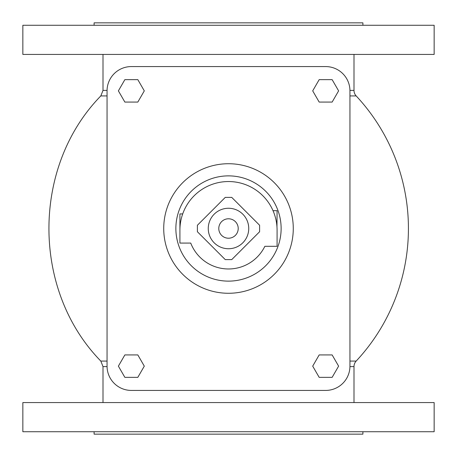 <?xml version="1.0" encoding="UTF-8"?>
<svg xmlns="http://www.w3.org/2000/svg" width="457" height="457" viewBox="0 0 457 457"><rect width="100%" height="100%" fill="white"/><g stroke="black" fill="none" stroke-linecap="round" stroke-linejoin="round"><path stroke-width="0.69" d="M238.217 228.5A9.717 9.717 0 0 0 228.5 218.783A9.717 9.717 0 0 0 218.783 228.5A9.717 9.717 0 0 0 228.5 238.217A9.717 9.717 0 0 0 238.217 228.5M208.261 228.5A20.239 20.239 0 0 1 228.5 208.261A20.239 20.239 0 0 1 248.739 228.5A20.239 20.239 0 0 1 228.5 248.739A20.239 20.239 0 0 1 208.261 228.5M231.739 197.39L225.261 197.39L197.39 225.261L197.39 231.739L225.261 259.61L231.739 259.61L259.61 231.739L259.61 225.261L231.739 197.39M277.079 230.117A48.579 48.579 0 0 0 228.5 181.543A48.579 48.579 0 0 0 179.921 230.117L179.921 243.073L190.735 243.073A40.484 40.484 0 0 0 264.854 246.312L277.079 246.312L277.079 230.117L277.079 246.312M190.735 243.073A40.484 40.484 0 0 0 264.854 246.312M182.697 213.927L179.921 213.927L179.921 243.073M276.971 226.883L277.079 210.688L273.023 210.688M281.129 228.5A52.629 52.629 0 0 0 228.5 175.871A52.629 52.629 0 0 0 175.871 228.5A52.629 52.629 0 0 0 228.5 281.129A52.629 52.629 0 0 0 281.129 228.5M293.274 228.5A64.774 64.774 0 0 0 228.5 163.726A64.774 64.774 0 0 0 163.726 228.5A64.774 64.774 0 0 0 228.5 293.274A64.774 64.774 0 0 0 293.274 228.5M319.18 377.356L332.136 377.356L338.614 366.137L332.136 354.923L319.18 354.923L312.702 366.137L319.18 377.356M312.702 90.863L319.18 102.077L332.136 102.077L338.614 90.863L332.136 79.644L319.18 79.644L312.702 90.863M137.82 377.356L144.298 366.137L137.82 354.923L124.864 354.923L118.386 366.137L124.864 377.356L137.82 377.356M118.386 90.863L124.864 102.077L137.82 102.077L144.298 90.863L137.82 79.644L124.864 79.644L118.386 90.863M325.658 66.573L131.342 66.573A24.29 24.29 0 0 0 107.052 90.863L107.052 366.137A24.29 24.29 0 0 0 131.342 390.427L325.658 390.427A24.29 24.29 0 0 0 349.948 366.137L349.948 90.863A24.29 24.29 0 0 0 325.658 66.573L131.342 66.573M349.948 95.924L356.174 95.924A194.316 194.316 0 0 1 356.174 361.076L349.948 361.076M349.942 366.6L353.998 366.6A8.095 8.095 0 0 1 356.174 361.076M356.174 95.924A8.095 8.095 0 0 1 353.998 90.4L349.942 90.4M107.052 90.863L107.052 366.137M131.342 390.427L325.658 390.427M349.948 366.137L349.948 90.863M94.096 431.722L94.096 434.15L362.904 434.15L362.904 431.722M228.5 431.722L434.15 431.722L434.15 402.571L22.85 402.571L22.85 431.722L228.5 431.722M228.5 54.429L434.15 54.429L434.15 25.278L22.85 25.278L22.85 54.429L228.5 54.429M94.096 25.278L94.096 22.85L362.904 22.85L362.904 25.278M107.052 361.076L100.826 361.076C31.636 290.298 31.636 166.702 100.826 95.924L107.052 95.924M103.002 402.571L103.002 366.6L107.058 366.6M107.058 90.4L103.002 90.4L103.002 54.429M103.002 366.6L100.826 361.076M353.998 402.571L353.998 366.6M100.826 95.924L103.002 90.4M353.998 90.4L353.998 54.429"/></g></svg>
